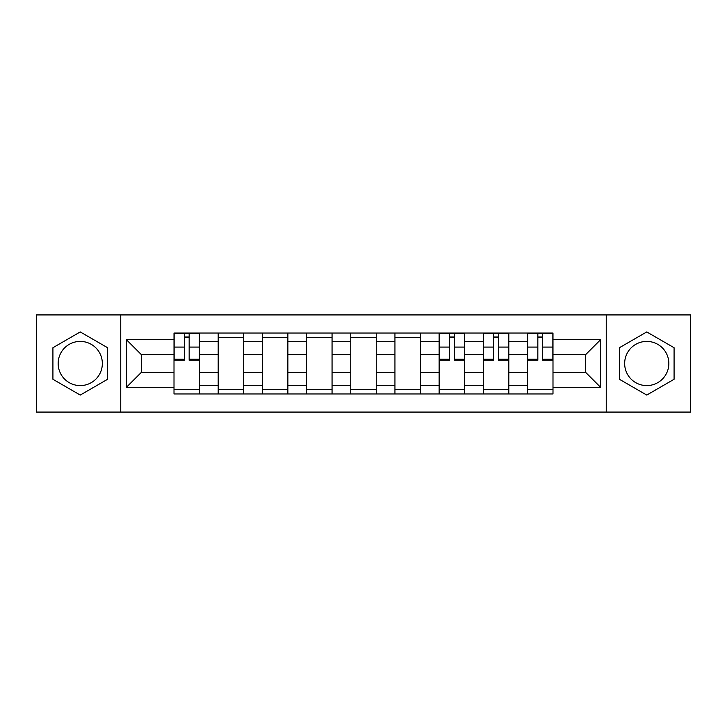 <?xml version="1.0" encoding="UTF-8"?>
<svg xmlns="http://www.w3.org/2000/svg" width="727" height="727" viewBox="0 0 727 727"><rect width="100%" height="100%" fill="white"/><g stroke="black" fill="none" stroke-linecap="round" stroke-linejoin="round"><path stroke-width="1.09" d="M80.252 385.592A22.092 22.092 0 0 1 58.16 363.5A22.092 22.092 0 0 1 80.252 341.408A22.092 22.092 0 0 1 102.343 363.5A22.092 22.092 0 0 1 80.252 385.592M646.748 385.592A22.092 22.092 0 0 1 624.657 363.5A22.092 22.092 0 0 1 646.748 341.408A22.092 22.092 0 0 1 668.84 363.5A22.092 22.092 0 0 1 646.748 385.592M606.245 412.073L690.65 412.073L690.65 314.927L36.35 314.927L36.35 412.073L606.245 412.073L606.245 314.927M218.191 393.952L218.191 341.69L199.498 341.69L199.498 393.952M199.498 341.69L199.498 333.048M218.191 341.69L218.191 333.048M243.69 333.048L243.69 393.952M262.383 393.952L262.383 333.048M287.874 333.048L287.874 393.952M306.567 393.952L306.567 333.048M332.057 333.048L332.057 393.952M350.75 393.952L350.75 333.048M376.25 333.048L376.25 393.952M394.943 393.952L394.943 333.048M420.433 333.048L420.433 393.952M439.126 393.952L439.126 333.048M464.617 333.048L464.617 393.952M483.31 393.952L483.31 333.048M508.809 333.048L508.809 393.952M527.502 393.952L527.502 333.048M527.502 372.279L508.809 372.279M483.31 372.279L464.617 372.279M439.126 372.279L420.433 372.279M394.943 372.279L376.25 372.279M350.75 372.279L332.057 372.279M306.567 372.279L287.874 372.279M262.383 372.279L243.69 372.279M218.191 372.279L199.498 372.279M527.502 354.721L508.809 354.721M483.31 354.721L464.617 354.721M439.126 354.721L420.433 354.721M394.943 354.721L376.25 354.721M350.75 354.721L332.057 354.721M306.567 354.721L287.874 354.721M262.383 354.721L243.69 354.721M218.191 354.721L199.498 354.721M141.438 372.279L174.007 372.279L174.007 354.721L141.438 354.721L141.438 372.279L126.425 387.291L126.425 339.709L174.007 339.709L174.007 354.721M552.993 354.721L552.993 372.279L585.562 372.279L585.562 354.721L552.993 354.721L552.993 333.048L174.007 333.048L174.007 339.709M552.993 339.709L600.575 339.709L600.575 387.291L552.993 387.291L552.993 372.279M174.007 372.279L174.007 393.952L552.993 393.952L552.993 387.291M174.007 387.291L126.425 387.291M120.755 412.073L120.755 314.927M107.587 347.715L80.252 331.939L52.917 347.715L52.917 379.285L80.252 395.061L107.587 379.285L107.587 347.715M674.083 347.715L646.748 331.939L619.413 347.715L619.413 379.285L646.748 395.061L674.083 379.285L674.083 347.715M199.498 389.699L174.007 389.699M184.349 337.301L189.165 337.301M243.69 389.699L218.191 389.699M218.191 337.301L243.69 337.301M287.874 389.699L262.383 389.699M262.383 337.301L287.874 337.301M332.057 389.699L306.567 389.699M306.567 337.301L332.057 337.301M376.25 389.699L350.75 389.699M350.75 337.301L376.25 337.301M420.433 389.699L394.943 389.699M394.943 337.301L420.433 337.301M464.617 389.699L439.126 389.699M449.468 337.301L454.284 337.301M508.809 389.699L483.31 389.699M493.651 337.301L498.468 337.301M552.993 389.699L527.502 389.699M537.835 337.301L542.651 337.301M126.425 339.709L141.438 354.721M585.562 372.279L600.575 387.291M585.562 354.721L600.575 339.709M189.165 360.247L189.165 333.339L199.362 333.339L199.362 360.247L189.165 360.247M184.349 337.019L189.165 337.019M179.814 333.339L174.153 333.339L174.153 360.247L184.349 360.247L184.349 333.339L180.241 333.339M174.153 333.339L189.165 333.339M454.284 360.247L454.284 333.339L464.48 333.339L464.48 360.247L454.284 360.247M449.468 337.019L454.284 337.019M444.933 333.339L439.272 333.339L439.272 360.247L449.468 360.247L449.468 333.339L445.36 333.339M439.272 333.339L454.284 333.339M498.468 360.247L498.468 333.339L508.664 333.339L508.664 360.247L498.468 360.247M493.651 337.019L498.468 337.019M489.117 333.339L483.455 333.339L483.455 360.247L493.651 360.247L493.651 333.339L489.544 333.339M483.455 333.339L498.468 333.339M542.651 360.247L542.651 333.339L552.847 333.339L552.847 360.247L542.651 360.247M537.835 337.019L542.651 337.019M533.309 333.339L527.638 333.339L527.638 360.247L537.835 360.247L537.835 333.339L533.727 333.339M527.638 333.339L542.651 333.339M483.31 341.69L464.617 341.69M439.126 341.69L420.433 341.69M394.943 341.69L376.25 341.69M350.75 341.69L332.057 341.69M306.567 341.69L287.874 341.69M262.383 341.69L243.69 341.69M527.502 341.69L508.809 341.69M483.31 385.31L464.617 385.31M439.126 385.31L420.433 385.31M394.943 385.31L376.25 385.31M350.75 385.31L332.057 385.31M306.567 385.31L287.874 385.31M262.383 385.31L243.69 385.31M218.191 385.31L199.498 385.31M527.502 385.31L508.809 385.31M189.165 359.265L199.362 359.265M189.165 347.088L199.362 347.088M174.153 359.265L184.349 359.265M174.153 347.088L184.349 347.088M454.284 359.265L464.48 359.265M454.284 347.088L464.48 347.088M439.272 359.265L449.468 359.265M439.272 347.088L449.468 347.088M498.468 359.265L508.664 359.265M498.468 347.088L508.664 347.088M483.455 359.265L493.651 359.265M483.455 347.088L493.651 347.088M542.651 359.265L552.847 359.265M542.651 347.088L552.847 347.088M527.638 359.265L537.835 359.265M527.638 347.088L537.835 347.088"/></g></svg>
